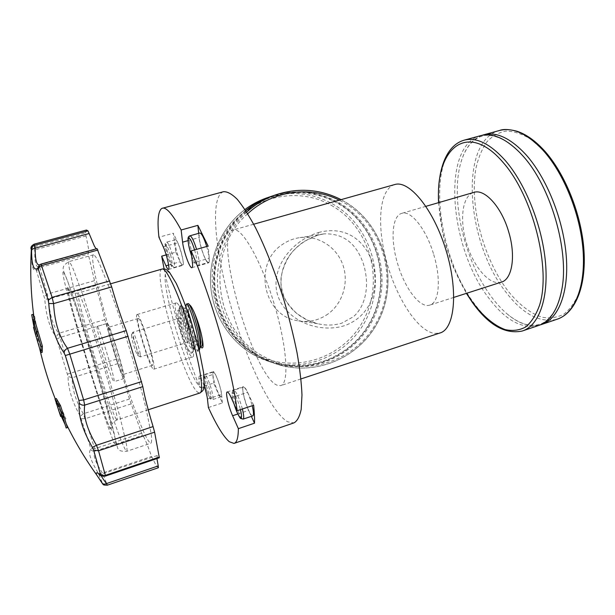 <?xml version="1.0" encoding="UTF-8"?>
<svg xmlns="http://www.w3.org/2000/svg" width="615" height="615" viewBox="0 0 615 615"><rect width="100%" height="100%" fill="white"/><g stroke="black" fill="none" stroke-linecap="round" stroke-linejoin="round"><path stroke-width="0.46" stroke-dasharray="3.08 2.31" d="M480.377 135.731C440.87 146.408 449.688 247.845 488.61 297.875C505.146 320.015 521.674 329.263 538.202 325.627M318.555 232.508C345.561 225.228 365.887 240.342 373.144 265.011C379.309 290.111 370.338 316.733 344.177 325.796C317.094 333.837 284.783 319.623 277.342 294.124C270.385 268.355 291.249 240.819 318.555 232.508L317.663 235.176L304.24 241.411C287.566 252.811 279.871 268.109 281.14 287.297C283.938 305.378 299.628 319.469 317.548 323.675L317.594 323.682C325.973 325.658 334.03 325.481 341.763 323.167L353.448 316.733C366.894 304.825 369.538 283.169 363.273 263.443C356.154 243.048 343.055 233.193 323.974 233.877L317.586 235.199M245.846 210.807C224.044 228.926 211.837 258.684 214.527 287.835C217.318 316.986 234.769 343.593 259.322 356.969L262.49 358.599C303.057 378.594 353.81 359.421 373.144 319.208C393.008 279.256 378.44 226.374 340.495 203.588C319.262 191.196 296.753 188.59 272.96 195.793M188.075 303.579C187.483 303.825 187.537 305.839 188.244 309.606L191.842 325.174L197.6 341.448L191.034 325.42L186.76 310.052L186.168 305.201M198.63 348.098L197.346 351.288L196.177 350.988C191.672 348.497 182.332 323.713 180.133 312.036C179.449 308.592 179.311 306.616 179.711 306.109L179.834 306.039C181.656 306.939 184.538 314.503 188.482 328.71C190.312 335.913 191.419 342.009 191.803 347.006C190.404 337.581 184.761 319.746 181.087 313.527C179.811 311.105 178.857 309.96 178.242 310.091C177.574 310.352 177.451 312.12 177.889 315.395C178.619 323.144 183.608 339.803 187.583 348.205C189.535 351.557 191.057 353.125 192.141 352.918L192.91 352.111C194.002 348.275 193.041 340.318 190.027 328.241C186.299 314.696 183.454 307.146 181.502 305.594L181.348 305.586C180.795 305.824 180.887 307.823 181.625 311.59C184.008 324.643 195.093 352.695 198.853 350.811L199.245 350.588M187.583 348.205C189.289 351.634 190.55 353.287 191.38 353.156C192.157 352.887 192.295 350.834 191.803 347.006M177.889 315.395L178.242 316.948C180.387 325.519 183.501 334.06 187.59 342.57C189.92 347.075 191.726 349.235 192.995 349.051L193.74 348.259C195.647 344.831 191.519 325.289 187.621 314.926C186.068 310.752 184.969 308.538 184.323 308.307L184.216 308.307C182.471 308.146 188.198 329.279 194.202 340.526C196.554 345.007 198.391 347.152 199.706 346.96L200.505 346.084M181.087 313.527L178.857 309.929C178.465 310.375 178.734 312.574 179.665 316.517C181.802 325.089 184.915 333.63 189.013 342.132C190.704 345.407 192.157 347.475 193.364 348.321L194.44 348.597C196.339 346.991 195.931 340.287 193.218 328.495M252.803 415.871L252.204 415.732C248.352 413.957 240.265 387.25 243.532 387.066L244.024 387.143C246.692 389.549 249.421 395.737 252.212 405.716M182.647 264.98C180.164 265.803 172.669 239.888 175.344 239.719L175.344 239.719C177.697 238.351 185.446 264.965 182.701 264.973L182.647 264.98M186.998 309.529L185.561 307.93C184.116 308.653 189.758 329.156 195.608 340.087C197.292 343.293 198.745 345.33 199.967 346.199L201.136 346.514M188.213 339.134C187.467 332.238 181.917 316.833 180.556 317.832L180.333 321.022C181.148 327.98 186.568 343.032 187.967 342.155L188.213 339.134M140.258 353.933C139.044 347.083 133.709 331.377 132.901 332.223L133.078 335.329C134.331 342.155 139.444 357.277 140.374 356.877L140.258 353.933M131.679 337.381L131.487 334.783C132.087 333.845 136.63 347.206 137.691 353.048L137.806 355.532C137.053 355.893 132.74 343.116 131.679 337.381M501.294 282.154C489.717 286.044 473.281 266.679 466.454 242.933C459.274 219.701 462.311 195.362 473.95 192.372M433.736 254.618C441.37 279.464 439.033 303.041 429.731 305.125C419.868 308.453 404.724 288.158 397.697 263.935C390.379 240.211 391.847 215.834 401.787 213.336C410.874 209.976 426.356 229.211 433.736 254.618M482.014 135.338C472.212 139.144 465.248 147.954 461.112 161.768C449.842 198.484 464.333 260.86 491.493 296.937C496.597 303.818 501.948 309.606 507.56 314.296C518.891 323.713 529.761 327.249 540.178 324.904M394.661 184.569C379.186 189.166 376.557 224.967 386.474 261.267C396.221 297.599 417.393 330.962 434.498 333.422L439.863 333.015M277.342 385.29C253.28 376.78 212.598 234.861 233.262 229.972L233.385 229.933C241.803 227.027 260.929 260.084 273.998 303.295C287.159 346.491 289.45 383.968 280.663 385.628L277.342 385.29M328.141 313.896C318.278 320.83 307.485 323.006 295.746 320.407C262.597 314.065 253.434 262.82 282.439 244.463C287.797 240.742 293.647 238.459 300.005 237.613C318.139 235.238 336.359 246.853 342.709 264.427C349.151 281.97 342.97 303.087 328.141 313.896M245.693 210.576C223.722 228.511 211.299 258.239 213.874 287.436C216.542 316.633 233.977 343.324 258.561 356.715L261.721 358.345C302.165 378.271 352.772 359.168 372.052 319.077C391.855 279.256 377.326 226.543 339.495 203.834C318.086 191.35 295.415 188.836 271.484 196.293M223.483 191.719L222.653 192.018C209.938 198.645 215.212 251.481 230.594 305.132C245.885 358.837 270.654 411.919 287.674 421.805L293.885 422.905M219.701 385.828C221.5 392.378 221.961 396.037 221.085 396.806C219.417 396.075 217.28 391.494 214.673 383.06C212.867 376.541 212.406 372.875 213.274 372.052C214.912 372.713 217.049 377.31 219.701 385.828M206.702 246.492L206.924 247.253C209.285 256.132 209.784 261.206 208.416 262.459C206.479 261.959 204.134 257.231 201.389 248.26C199.029 239.45 198.53 234.369 199.89 233.008M208.393 407.545L222.369 402.933L213.628 383.091L199.86 387.542L198.845 379.025L199.129 376.196C200.213 376.403 201.905 379.732 204.195 386.189M164.09 268.886C171.662 305.793 185.522 351.765 199.86 387.542M166.196 254.887L175.767 252.181L173.345 233.239L158.931 237.236M197.6 341.448L200.675 346.875M189.751 305.025C188.367 304.448 188.029 306.77 188.751 312.005M222.369 402.933L221.608 394.469C221.139 387.565 214.812 370.545 213.167 371.698L212.775 374.55L213.628 383.091M253.641 405.239L247.614 392.316C245.754 388.411 244.347 386.528 243.402 386.658C241.18 386.827 244.447 401.58 248.614 410.39L251.366 416.355M198.668 233.354L199.091 237.521C199.852 246.715 206.294 264.066 208.539 262.882C209.254 262.628 209.484 261.075 209.246 258.223L208.147 246.077M175.767 252.181L180.164 261.721C181.325 264.219 182.209 265.419 182.809 265.334C184.692 265.419 181.302 250.005 177.812 242.802L173.345 233.239M137.26 314.549L137.068 314.542C133.486 314.38 149.199 367.055 153.335 369.1L153.719 369.215C157.601 370.122 140.743 314.111 137.26 314.549M176.367 302.918L176.113 302.926C171.185 303.18 186.614 355.347 192.065 356.938L192.587 357.007C197.822 357.461 181.233 302.065 176.367 302.918M39.329 264.896L40.982 264.081M97.07 248.606L96.155 248.86M86.438 230.048L85.447 232.947L88.622 249.067L88.268 254.149L95.663 285.614C99.922 299.697 102.974 311.044 104.804 319.669L117.903 363.619C121.601 373.551 125.445 385.344 129.458 399.012L141.596 433.221L143.026 435.797C144.671 438.141 147.515 445.022 151.574 456.438L156.11 465.409L158.378 467.715L107.333 485.181L102.467 473.058C95.594 462.472 92.919 455.423 94.449 451.91L95.164 451.049L94.733 448.727L90.689 448.197L90.736 449.419C87.876 452.309 90.505 460.412 98.631 473.727L102.597 483.728M141.596 433.221L94.733 448.727L83.333 413.78C75.814 401.065 72.093 389.057 72.186 377.764L58.717 333.315C52.89 325.766 49.508 314.35 48.577 299.075L39.844 267.548L39.229 266.172L38.384 266.626C37.269 266.933 36.385 265.934 35.739 263.627C34.955 260.699 34.663 256.094 34.847 249.821C32.833 250.082 31.673 250.797 31.373 251.973C31.496 266.111 33.133 272.107 36.3 269.962L44.772 299.09C46.117 315.918 49.877 328.525 56.057 336.928L68.042 376.434C68.196 388.818 72.293 402.102 80.327 416.293L90.689 448.197M156.94 458.598L157.256 455.53L159.277 457.798M101.506 475.718L104.95 475.779L103.42 474.934L101.513 474.411L101.237 475.572M56.311 398.512L61.938 416.109L59.286 406.746L57.472 403.071L59.793 404.509L65.936 418.892L63.906 415.379L67.435 427.61M32.964 314.38L35.055 320.792L34.625 316.21L37.4 331.116L37.115 336.374L36.416 331.793L34.801 327.042L42.212 352.326M30.873 248.03L31.373 251.973M93.495 254.81C85.5 257.631 135.323 424.527 149.091 441.801L150.913 443.207C151.728 442.393 151.828 439.318 151.213 433.975L145.909 407.922C141.55 390.102 135.969 369.907 129.173 347.329C122.231 324.789 115.589 304.848 109.239 287.512L99.038 262.636C96.54 257.746 94.702 255.133 93.542 254.794L93.495 254.81M108.524 327.388L108.401 327.365C106.211 326.903 119.94 372.59 122.562 374.497L122.792 374.612C125.199 375.642 110.638 327.449 108.524 327.388M138.413 318.462L138.244 318.455C135.146 318.27 148.692 363.619 152.197 365.225L152.512 365.318C155.818 366.04 141.442 318.247 138.413 318.462M97.27 326.442L97.155 326.411C94.971 325.827 110.992 379.017 113.744 381.538L113.99 381.7C116.458 383.068 99.322 326.434 97.27 326.442M107.348 323.444L107.218 323.421C104.681 322.944 120.617 376.003 123.723 378.402L124.007 378.548C126.828 379.809 109.77 323.329 107.348 323.444M36.416 331.793L35.178 332.154L33.533 327.418M63.906 415.379L62.692 415.763L66.182 428.017M60.677 416.509L58.071 407.13L56.726 404.439M57.472 403.071L56.249 403.455L58.586 404.885L64.721 419.284L62.692 415.763M31.688 314.749L33.817 321.153L33.387 316.571L36.177 331.477L35.878 336.736M35.562 334.737L35.178 332.154M59.286 406.746L58.071 407.13M59.793 404.509L58.586 404.885M65.936 418.892L64.721 419.284M37.115 336.374L36.124 336.666M37.4 331.116L36.177 331.477M34.625 316.21L33.387 316.571M35.055 320.792L33.817 321.153M97.024 248.683L39.429 264.827M39.183 265.019L96.701 249.09M85.977 235.937L34.847 249.821L34.048 244.193M88.199 252.673L39.168 266.218L37.969 266.749L36.3 269.962M88.499 252.773L37.969 266.749L88.137 252.657M95.663 285.614L48.577 299.075L44.772 299.09M104.804 319.669L58.717 333.315L56.057 336.928M105.388 476.102L104.95 475.779L158.985 457.445M117.903 363.619L72.186 377.764L68.042 376.434M129.458 399.012L83.333 413.78L80.327 416.293M98.631 473.727L102.467 473.058L151.574 456.438M90.736 449.419C91.835 450.956 93.311 451.495 95.164 451.049L142.58 435.32M234.23 404.416L233.969 403.525C229.172 387.373 235.03 390.394 239.712 406.953L240.427 409.644M242.371 408.998L241.733 406.638C238.981 397.674 236.506 392.239 234.3 390.325L233.831 390.241C232.716 391.186 233.177 395.368 235.214 402.779C237.851 411.427 240.288 416.832 242.533 418.992L243.156 419.115M170.655 254.91C173.684 269.508 172.561 269.708 167.28 255.509C164.205 240.888 165.327 240.688 170.655 254.91M168.495 255.14C170.793 262.682 172.646 266.787 174.053 267.448L174.107 267.44C175.014 266.426 174.429 262.098 172.338 254.456C169.955 246.692 168.087 242.579 166.719 242.125L166.711 242.133C165.812 243.217 166.404 247.553 168.495 255.14M499.365 130.534C458.452 141.573 466.37 242.756 505.984 292.24C522.804 314.134 539.762 323.159 556.852 319.316M543.768 150.752L530.799 139.205C522.081 133.878 513.809 131.172 505.984 131.095C498.604 132.471 492.2 136.115 486.765 142.011C481.991 149.014 478.424 157.586 476.064 167.718C469.099 204.703 483.044 258.054 507.744 290.626C518.43 304.094 530.284 313.458 542.069 317.194C549.841 318.624 557.105 317.601 563.863 314.15C570.143 309.23 575.271 301.911 579.245 292.194C592.729 255.771 574.933 183.562 543.768 150.752M464.033 140.205C425.749 150.56 435.351 252.219 473.658 302.726C489.955 325.074 506.114 334.522 522.15 331.055L523.011 330.762M438.772 202.589C440.794 235.03 450.057 265.265 466.577 293.301M261.721 358.345L254.81 355.47C230.033 341.994 212.698 314.842 210.63 285.445C208.646 256.04 222.13 226.505 244.978 209.484C222.153 226.497 208.677 256.048 210.661 285.452C212.729 314.857 230.064 342.002 254.818 355.47L257.923 357.077C297.752 376.695 347.636 357.922 366.64 318.47C386.166 279.272 371.829 227.381 334.537 205.049C313.673 192.895 291.556 190.358 268.194 197.43M333.315 206.532C296.561 183.8 243.878 197.6 222.223 237.944C199.99 277.957 216.096 333.261 255.194 353.925C293.978 375.188 344.385 358.053 364.034 319.216C384.237 280.663 370.407 228.703 333.315 206.532M246.7 212.144C225.828 231.155 214.704 261.044 217.994 289.957C221.392 318.862 238.935 344.992 263.305 358.291L266.518 359.944C307.738 380.262 359.26 360.736 378.886 319.854C399.043 279.241 384.275 225.49 345.753 202.304L341.041 199.652M247.699 213.751C203.903 251.266 213.728 331.885 264.496 356.938C304.756 379.032 356.984 361.136 377.333 320.761C398.251 280.686 383.96 226.689 345.538 203.596L339.257 200.152M206.363 385.743C208.639 393.193 210.622 397.767 212.313 399.466L212.675 399.558C213.497 398.812 212.998 395.153 211.183 388.588C208.831 380.908 206.825 376.311 205.164 374.796L204.864 374.743C204.049 375.55 204.549 379.217 206.363 385.743M204.165 376.664C206.702 377.579 213.467 400.918 210.507 398.52C207.908 397.244 201.382 374.75 204.165 376.664M189.889 235.806C188.621 237.152 189.182 242.233 191.572 251.051C194.248 259.83 196.516 264.588 198.384 265.349L198.468 265.334C199.744 264.096 199.191 259.03 196.8 250.128L196.577 249.359M194.586 249.928C196.923 258.377 197.477 263.112 196.239 264.143C195.109 263.935 193.587 261.221 191.672 256.001M207.463 399.097L221.608 394.469M198.845 379.025L212.775 374.55M231.217 397.713L247.614 392.316M237.821 413.995L248.614 410.39M188.044 240.626L199.091 237.521M192.449 263.051L209.246 258.223M168.618 265.027L180.164 261.721M163.275 246.884L177.812 242.802M162.068 269.039C151.513 270.669 185.292 385.497 198.261 392.601L199.96 392.97M116.266 419.23L116.981 419.937C118.703 420.268 111.523 391.563 100.937 356.746C90.374 321.937 80.011 292.917 78.428 293.048L78.343 293.04C74.423 292.778 109.639 409.782 116.266 419.23M31.311 250.39C31.534 248.568 32.564 247.361 34.386 246.769L85.447 232.947M36.815 270.577L39.844 267.548L88.268 254.149M104.227 485.066L107.333 485.181M67.819 287.382C63.799 285.791 103.566 417.8 110.608 429.624C114.221 436.535 107.048 407.345 94.479 365.533C81.933 323.744 69.211 286.79 67.819 287.382M63.176 271.938C59.048 272.36 106.072 428.417 115.113 444.607L116.289 445.867L114.528 434.951C111.269 421.052 104.258 395.714 95.686 367.07L76.667 306.839L67.404 280.648C65.29 275.366 63.875 272.468 63.176 271.938M68.995 261.606C63.922 263.651 114.352 431.376 125.406 449.711L126.79 451.279C127.251 450.58 127.013 447.597 126.06 442.323L119.848 416.37L102.421 355.516L82.917 295.085L73.523 269.777C71.34 264.757 69.841 262.036 69.026 261.598L68.995 261.606M200.967 387.55C206.84 391.694 204.303 366.717 194.601 333.299C184.961 299.897 171.8 270.884 167.326 271.792C156.341 271.3 188.436 381.231 200.967 387.55M94.303 280.748L47.432 294.078L44.349 296.515M105.865 323.805L60.247 337.366L56.995 338.934M116.412 359.183L67.65 374.043M99.569 475.464L103.989 476.594L152.974 459.959M131.01 403.94L85.185 418.684L81.426 418.73M519.906 152.697C504.6 135.892 487.234 133.586 482.137 136.215C479.308 136.653 475.787 138.775 471.582 142.603C467.1 147.216 463.61 153.612 461.112 161.768M323.974 233.877L317.663 235.176C308.707 238.236 300.943 243.102 294.377 249.782C286.344 257.554 280.448 273.537 280.924 281.355C280.94 285.545 281.985 290.711 284.045 296.837C286.252 301.927 290.541 307.531 296.907 313.627L307.292 320.108L317.548 323.675M259.33 356.116C230.717 340.61 212.39 306.754 214.919 272.676C217.426 238.597 240.496 208.093 271.015 197.33C295.069 189.466 317.909 191.826 339.526 204.411C376.98 226.889 391.44 279.102 371.898 318.616C352.872 358.384 302.864 377.449 262.766 357.876L259.33 356.116M561.718 290.011C558.328 312.343 545.113 323.675 539.386 324.236C536.787 325.404 532.659 325.535 527.009 324.62C520.69 323.198 514.202 319.754 507.56 314.296M192.141 352.918L191.38 353.156M243.532 387.066L233.831 390.241C231.455 390.656 231.494 395.076 233.946 403.502L234.169 404.278M175.344 239.719L166.711 242.133L165.374 243.671C164.643 243.094 165.281 247.038 167.272 255.509C172.454 269.816 171.6 266.656 174.107 267.44L182.701 264.973M184.216 308.307L185.661 307.869M198.853 350.811L197.346 351.288M180.556 317.832L132.901 332.223M131.487 334.783L132.871 332.231M453.832 297.391L429.731 305.125M438.58 202.65L442.7 233.024L446.052 246.246L453.47 267.61L466.385 293.363M253.672 224.229L233.262 229.972M317.594 323.69L295.746 320.407M341.094 199.637L345.845 202.304C384.39 225.505 399.158 279.256 378.986 319.869C359.345 360.751 307.761 380.27 266.518 359.944L262.49 358.599M213.274 372.052L204.864 374.743C204.011 375.888 203.042 374.443 203.726 379.962C204.903 387.788 210.176 399.965 210.853 399.12L212.675 399.558L221.085 396.806M191.68 256.101C195.624 265.934 196.346 264.996 197.869 265.411L208.416 262.459M323.713 233.915L300.005 237.613M300.958 378.925L280.663 385.628M542.199 324.274L541.308 324.574M425.918 206.325L401.787 213.336M137.806 355.532L140.374 356.877M187.967 342.155L140.412 356.877M185.891 306.454L185.561 307.93M196.177 350.988L193.364 348.328M179.711 306.109L178.857 309.922M199.967 346.199L200.498 346.714M200.136 347.821L199.691 349.927M184.323 308.307L181.502 305.594M193.74 348.259L192.91 352.111M188.275 303.595L189.051 304.34M192.995 349.051L194.44 348.605M199.129 376.196L213.167 371.698M227.204 391.955L243.402 386.658M191.926 267.679L208.539 262.882M168.464 269.455L182.809 265.334M178.242 310.091L178.919 309.891M199.706 346.96L200.367 346.752M181.348 305.586L179.834 306.039M148.23 409.782L116.981 419.937C111.653 422.62 111.899 424.519 111.369 425.349L110.369 428.594C108.409 426.433 98.254 396.744 88.276 364.234L73.27 312.62L68.534 293.501L68.096 289.342L70.656 291.671C71.563 292.064 72.409 293.793 78.343 293.04L110.723 283.761M176.113 302.926L137.068 314.542M138.244 318.455L108.401 327.365M107.218 323.421L97.155 326.411M34.794 326.988L34.117 327.188M61.938 416.109L61.239 416.332M124.007 378.548L113.99 381.7M152.512 365.318L122.792 374.612M163.644 268.855L162.814 268.886M93.542 254.794L69.026 261.598C62.807 265.442 63.437 266.933 63.107 268.501L63.36 270.646L67.419 280.555L77.682 309.829L91.451 353.079L104.758 398.043L117.719 448.443C119.333 450.188 119.41 451.518 126.79 451.279L150.913 443.207M157.256 455.53L100.214 474.634M36.446 332.946L39.683 348.667M55.235 398.851L60.039 410.443M192.587 357.007L153.719 369.215"/><path stroke-width="0.92" d="M523.011 330.762L538.202 325.627C549.879 321.853 557.72 309.983 561.718 290.011C569.682 251.258 550.525 185.469 522.381 155.38L519.906 152.697C505.407 138.198 492.231 132.54 480.377 135.731L464.033 140.205C445.421 145.609 437.096 171.577 438.58 202.65M272.96 195.793L270.815 196.531C261.744 199.798 253.418 204.564 245.846 210.807M200.136 347.821L200.974 342.14C200.344 333.292 198.253 323.759 194.694 313.565C192.618 308.63 190.973 305.786 189.751 305.025L189.051 304.34M200.367 346.752L201.136 346.514C202.035 346.222 202.466 344.615 202.427 341.694L202.25 338.711C200.682 330.232 198.161 321.845 194.694 313.565M252.212 405.716C253.672 411.842 253.872 415.233 252.803 415.871L243.156 419.115M193.218 328.495L189.082 314.488L186.998 309.529M199.245 350.588L200.175 344.938C199.867 332.108 190.573 303.364 188.275 303.595L186.56 304.025C188.444 302.219 198.291 332.054 198.653 345.415L198.63 348.098M425.918 206.325L473.95 192.372C484.651 188.559 501.494 206.855 508.636 231.694C516.108 255.971 512.149 279.548 501.294 282.154L453.832 297.391M540.178 324.904L541.308 324.574C558.12 319.454 569.106 293.017 566.261 256.232C563.455 219.517 546.489 177.404 525.725 154.427C510.327 137.998 496.259 131.479 483.536 134.862L482.014 135.338M300.958 378.925L439.863 333.015C454.623 329.286 458.644 291.633 446.136 250.636C433.798 209.584 409.39 179.941 394.876 184.508L253.672 224.229M271.484 196.293L270.023 196.8C261.206 199.983 253.096 204.572 245.693 210.576M234.392 443.292L293.885 422.905C297.206 421.152 299.636 416.686 301.173 409.49L301.98 395.03C301.488 382.976 299.851 368.908 297.06 352.825C293.624 335.898 289.258 318.339 283.946 300.143C275.205 272.399 265.734 248.268 255.525 227.75C248.967 215.588 242.84 206.063 237.136 199.183C231.809 193.94 227.258 191.45 223.483 191.719L161.799 208.424C158.101 211.045 157.148 220.647 158.931 237.236L163.275 246.884C166.665 254.149 170.186 269.593 168.464 269.455C167.918 269.524 167.08 268.309 165.942 265.788L161.668 256.171L164.09 268.886M181.141 229.995L197.876 225.351L208.147 246.077L191.111 250.912L192.449 263.051C192.749 265.903 192.572 267.44 191.926 267.679C189.904 268.801 183.539 251.343 182.586 242.156L181.141 229.995C172.631 214.297 166.381 207.032 162.391 208.185M237.09 410.759L253.641 405.239C254.379 412.319 254.671 418.308 254.51 423.189L238.366 428.663L232.624 415.74C228.565 406.846 225.175 392.062 227.204 391.955C228.073 391.855 229.41 393.777 231.217 397.713L237.09 410.759C232.701 371.706 210.953 295.707 191.111 250.912M204.195 386.189C205.94 391.401 207.032 395.706 207.463 399.097L208.393 407.545C216.526 425.303 223.499 436.704 229.31 441.747L234.015 443.415C236.829 442.7 238.282 437.788 238.366 428.663M196.577 249.359C193.848 240.703 191.619 236.183 189.897 235.806L199.89 233.008C201.697 233.354 203.972 237.844 206.702 246.492M161.668 256.171L166.196 254.887M186.168 305.201L186.56 304.025M200.675 346.875L201.697 347.844C203.265 348.544 203.45 345.492 202.25 338.711M251.366 416.355L254.51 423.189M197.876 225.351L198.668 233.354M96.155 248.86L94.395 246.138L87.999 230.863L86.438 230.048L34.048 244.193L35.255 248.129C35.124 254.441 35.547 259.076 36.523 262.044C37.231 264.073 38.161 265.019 39.329 264.896M102.597 483.728L96.701 474.965C95.502 472.335 96.632 472.159 100.076 474.426L100.445 474.15C101.721 475.533 103.358 475.941 105.35 475.364L105.373 476.102M105.388 476.102L159.331 457.775L154.611 432.176L153.089 426.587C147.969 409.705 144.548 396.383 142.818 386.635L126.221 330.632C121.486 318.585 116.635 304.018 111.684 286.905L97.07 248.606M40.898 352.718L42.212 352.326L42.397 346.245L32.956 314.396L31.688 314.749L35.24 333.63L40.898 352.718L41.051 346.645L32.902 319.223M42.397 346.245L41.051 346.645M33.533 327.418L35.24 333.63M67.442 427.61L60.485 405.569L56.311 398.512L55.004 398.92L60.677 416.509L61.239 416.332M56.726 404.439L56.249 403.455M36.124 336.666L35.562 334.737M67.435 427.61L66.182 428.017L59.163 405.992L55.004 398.92M60.485 405.569L59.163 405.992M39.429 264.827L37.623 268.432C33.71 270.931 31.696 264.98 31.565 250.589L30.873 248.03M100.445 474.15L93.618 450.095L92.381 447.374C82.418 429.877 78.043 415.125 79.274 403.132L78.928 400.457L65.321 355.547L64.006 352.756C55.289 340.195 50.215 323.774 48.762 303.487L48.216 300.274L38.284 269.078L37.623 268.432M40.982 264.081L52.114 297.368L53.605 303.61C54.566 322.152 59.194 337.051 67.504 348.305L69.718 353.94L83.64 399.95L84.693 405.116C83.156 416.071 87.084 429.462 96.478 445.275L98.538 450.787L105.35 475.364L159.347 457.045M89.183 233.516L35.255 248.129C33.118 248.429 31.888 249.252 31.565 250.589M48.762 303.487L53.605 303.61L111.684 286.905M64.006 352.756C64.244 350.904 65.405 349.42 67.504 348.305L126.221 330.632M79.274 403.132C80.565 404.778 82.372 405.439 84.693 405.116L142.818 386.635M92.381 447.374L96.478 445.275L153.089 426.587M100.076 474.426L101.506 475.718M102.059 483.067L102.213 483.252C103.312 484.266 104.758 484.374 106.541 483.567L107.333 485.181M101.237 475.572C101.698 477.04 103.466 479.708 106.541 483.567L158.232 465.909L156.94 458.598M158.378 467.715L158.232 465.909M234.169 404.278C237.129 414.126 240.719 419.161 240.696 418.461L243.102 419.138C244.109 418.515 243.863 415.133 242.371 408.998M543.683 149.929C564.716 172.654 581.513 214.112 583.966 250.436C586.387 286.751 575.179 313.442 556.852 319.316C574.149 314.027 585.665 287.528 583.089 250.859C580.552 214.258 563.548 172.415 542.476 149.683C526.832 133.432 512.456 127.051 499.365 130.534L483.536 134.862M466.385 293.363L472.458 302.534C488.487 324.989 505.053 334.499 522.15 331.055C538.363 326.142 548.695 299.789 545.513 262.866C542.361 226.005 525.441 183.554 505.076 160.284C489.978 143.633 476.294 136.945 464.033 140.205M466.577 293.301L472.412 302.08C482.721 315.864 494.037 325.55 505.169 329.602C512.487 331.224 519.275 330.386 525.541 327.08C531.322 322.298 535.973 315.072 539.493 305.394C551.348 269.116 533.005 196.001 503.001 162.322C466.339 119.51 434.882 149.791 438.772 202.589M268.194 197.43L266.087 198.153C258.546 200.867 251.512 204.649 244.978 209.492C251.512 204.649 258.546 200.867 266.087 198.153L270.023 196.8M341.041 199.652C319.831 188.951 297.814 187.429 274.99 195.093C264.55 198.868 255.117 204.549 246.7 212.144M339.257 200.152C310.152 185.415 272.499 190.473 247.699 213.751M189.897 235.806L189.889 235.806C188.498 236.345 187.867 237.582 188.021 239.512C188.244 244.255 189.466 249.782 191.68 256.101M191.672 256.001C188.451 246.115 187.467 240.104 188.705 237.967C190.22 238.312 192.18 242.295 194.586 249.928M232.624 415.74L237.821 413.995M182.586 242.156L188.044 240.626M165.942 265.788L168.618 265.027M240.427 409.644C243.901 423.428 238.266 418.315 234.23 404.416M148.23 409.782L199.821 393.016C204.288 392.424 199.975 363.542 189.681 329.586C179.434 295.623 166.673 268.079 162.291 269.001L110.723 283.761M102.651 483.821L104.227 485.066M38.284 269.078C38.637 267.356 39.821 266.172 41.835 265.519L97.908 250.028M48.216 300.274L52.114 297.368L109.754 280.894M87.999 230.863L34.694 245.27C32.787 245.892 31.711 247.161 31.473 249.083M65.321 355.547L128.174 336.244M78.928 400.457L83.64 399.95L141.611 381.608M93.618 450.095L98.538 450.787L154.611 432.176M499.365 130.534C503.147 128.981 508.928 129.188 516.692 131.156C525.656 134.024 534.612 140.235 543.56 149.799M270.815 196.531L274.99 195.093C297.829 187.421 319.861 188.936 341.094 199.637M556.852 319.316L542.199 324.274M186.406 304.133L185.891 306.454M200.498 346.714L201.697 347.844M163.644 268.855C165.443 268.901 167.388 270.054 169.486 272.33L176.267 283.392C181.686 295.177 187.168 309.653 192.71 326.819L199.506 351.695L203.557 372.398L204.242 385.805C203.165 390.479 203.78 390.133 199.96 392.97M34.117 327.188L33.533 327.357M58.663 410.543L64.752 423.812M162.814 268.886L162.068 269.039M39.183 265.019L40.997 264.081L97.078 248.606M34.14 318.624C30.919 295.461 29.997 272.207 31.38 248.844C30.419 247.399 31.311 245.854 34.048 244.193M100.214 474.634L98.708 474.157L100.737 475.195C101.721 475.211 100.076 476.479 105.373 476.11M158.409 467.715L107.341 485.189C100.952 485.112 103.997 484.013 102.213 483.252L96.701 474.965C85.047 458.705 74.853 441.585 66.112 423.612M39.683 348.667C43.619 365.779 48.808 382.507 55.235 398.851"/></g></svg>
